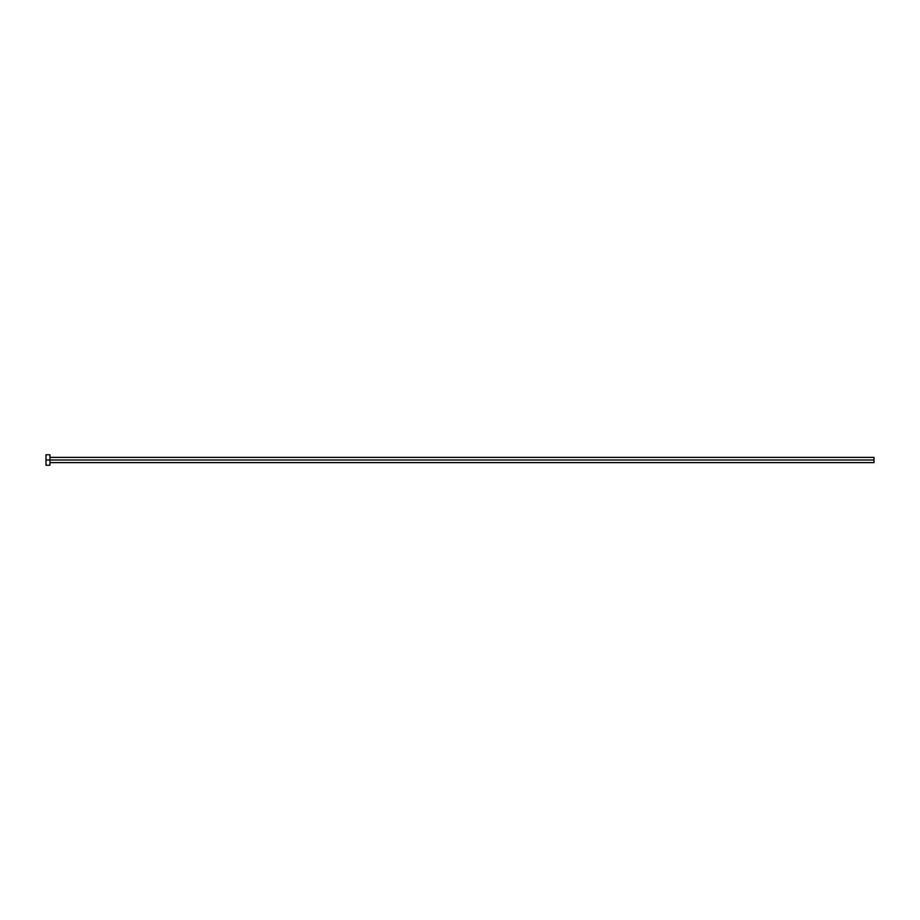 <?xml version="1.0" encoding="UTF-8"?>
<svg xmlns="http://www.w3.org/2000/svg" width="920" height="920" viewBox="0 0 920 920"><rect width="100%" height="100%" fill="white"/><g stroke="black" fill="none" stroke-linecap="round" stroke-linejoin="round"><path stroke-width="1.38" d="M46 465.255L46 454.744L46 460L874 460L874 462.633L874 460L46 460L46 465.255L49.944 465.255L49.944 454.744L49.944 465.255M874 460L874 457.366L874 460M49.944 462.633L874 462.633M46 454.744L49.944 454.744M49.944 457.366L874 457.366"/></g></svg>
